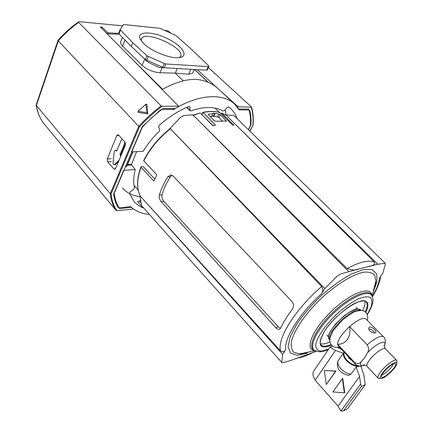 <?xml version="1.0" encoding="UTF-8"?>
<svg xmlns="http://www.w3.org/2000/svg" width="433" height="433" viewBox="0 0 433 433"><rect width="100%" height="100%" fill="white"/><g stroke="black" fill="none" stroke-linecap="round" stroke-linejoin="round"><path stroke-width="0.65" d="M132.785 42.661L120.434 30.094L120.174 29.406L123.578 24.513L160.042 28.334L175.82 35.511L189.438 47.446L208.549 65.616L208.895 66.422L208.235 66.595L165.834 63.976L164.334 63.575L146.922 55.76L132.785 42.661L131.28 46.488L144.725 59.056C147.675 63.131 154.608 65.047 159.182 67.461L163.891 67.754L145.353 59.613L131.28 46.488L118.988 33.888L118.729 33.2L120.136 29.514M248.515 129.781L250.902 125.056C251.286 119.849 250.891 114.999 249.722 110.518L248.97 109.966L239.233 109.906L234.621 104.088C223.141 92.862 198.244 94.167 173.72 109.511L161.861 109.441L160.307 110.047L142.246 126.642L131.518 151.891L143.123 151.382C147.442 144.221 152.822 137.526 159.263 131.296L159.842 129.629L158.608 127.102L159.257 125.359C168.654 117.018 178.461 110.761 188.685 106.583L189.714 106.659L189.914 107.243L190 110.788L186.612 107.454M143.475 207.78L142.868 207.77L137.488 201.529L139.426 201.058L140.519 200.273M237.057 118.593C235.763 114.713 233.701 111.427 230.859 108.732L228.743 106.973L227.065 107.573L224.575 110.399L222.93 111.032C214.865 106.383 204.208 106.334 190.958 110.891L190 110.788M142.868 207.77C139.35 206.308 136.39 204.187 133.986 201.41L129.505 193.432L130.306 191.846L133.651 189.302L134.468 187.765C133.24 182.455 133.488 176.399 135.226 169.595L123.681 170.348L113.641 193.984C114.301 199.126 115.795 203.629 118.122 207.483L119.151 207.878L130.728 206.622C135.551 211.207 141.775 213.799 149.396 214.4M162.272 89.49C174.391 82.698 185.519 79.309 195.651 79.32C204.733 80.143 212.029 83.109 217.539 88.218L234.621 104.088M172.74 108.531L173.72 109.511M183.338 80.852L175.268 73.128L188.664 74.205L192.539 73.253L192.793 72.679M122.393 37.379L120.872 41.341C120.179 42.618 120.78 44.215 122.669 46.131L142.165 65.367C147.188 69.713 153.13 72.17 159.983 72.749L175.268 73.128L177.254 68.533M207.299 69.929L206.601 70.206L163.891 67.754M143.691 43.581L140.086 38.851C136.633 31.165 151.886 31.144 166.667 38.245C181.573 45.146 189.378 55.976 179.884 57.535C171.782 59.326 151.777 51.684 143.691 43.581M122.355 187.862C126.755 192.842 132.65 195.792 140.043 196.706M225.902 114.962L225.155 109.744M125.57 143.339L120.91 154.511L121.143 155.312M124.742 141.856L124.607 143.523L120.006 154.554L120.91 154.511M120.802 156.134L120.006 154.554M118.539 161.547L115.07 164.681M119.162 160.058L114.35 164.724C113.468 164.654 113.035 163.912 113.045 162.494L114.263 151.588L115.183 150.208L116.71 150.982M115.362 150.202L116.905 150.543M122.203 139.053L121.31 139.881L116.758 150.895L116.369 150.993M136.574 151.669L131.578 164.318L131.735 165.065L135.226 169.595M141.272 40.859L141.548 38.586C145.953 29.715 186.986 49.059 180.269 56.777L179.322 57.621M119.248 34.153L107.205 33.888M58.006 40.431L36.085 105.181L110.296 193.719L111.081 193.919C111.768 200.49 113.717 206.076 116.932 210.671L132.493 209.188L132.823 208.446L131.486 207.331L119.638 208.63C116.715 204.398 114.891 199.299 114.177 193.329L142.224 127.334C148.627 120.309 155.609 114.02 163.165 108.461L175.305 108.548L177.958 107.021L178.347 106.15L177.958 107.021M118.685 33.406L108.715 32.881L107.292 32.28L102.258 27.306L100.418 26.83L100.548 27.165L178.542 106.08M248.38 129.646L250.388 125.667C250.864 119.638 250.306 114.106 248.704 109.078L238.691 109.008L237.712 107.568L238.101 106.762L219.758 90.281M216.5 87.298L197.248 69.67M107.655 161.796L107.276 158.965L116.829 135.578L117.733 134.706L118.599 135.074L125.029 142.176L125.418 145.082L115.611 168.556L114.794 169.357L113.868 168.962L107.655 161.796L111.378 161.596M126.837 166.229L125.489 166.71M132.46 151.853L131.74 151.994M251.508 107.043C253.159 112.564 253.662 118.61 253.002 125.175L252.818 125.326C253.462 118.723 252.937 112.677 251.227 107.184L251.416 106.902L208.387 67.532M178.347 106.15L162.126 106.307L161.152 105.982L78.687 22.462L79.028 21.65L122.663 25.828M238.101 106.762L251.227 107.184M116.932 210.671L116.022 210.384L43.419 123.069C39.787 117.928 37.341 111.968 36.08 105.181M43.473 123.145C39.939 118.149 37.547 112.32 36.302 105.657L58.298 40.94L58.065 40.334C64.16 33.287 71.001 27.127 78.584 21.845M138.078 111.292L145.883 104.169L146.755 112.694L138.078 111.292L138.138 112.439L147.81 113.89L146.755 112.694M145.883 104.169L146.939 104.407L147.81 113.89M78.687 22.462C71.158 27.761 64.36 33.915 58.298 40.94L139.356 127.031C146.273 119.291 153.861 112.385 162.126 106.307M164.756 30.418L167.29 30.716L169.206 31.674L170.694 33.038M212.024 115.855L213.805 116.509L217.62 116.856L218.99 117.619L222.253 120.867M211.732 116.293L210.221 116.585M280.481 328.344L278.414 326.866L275.778 327.662C277.25 329.188 278.581 329.643 279.772 329.026L280.73 327.911C283.453 322.147 287.301 315.966 292.275 309.373C293.991 306.678 293.888 304.042 291.972 301.471L173.07 175.939L170.315 175.024L167.75 176.913L170.423 176.707L172.004 175.192M275.778 327.662L161.13 201.605C159.523 199.597 158.938 197.421 159.376 195.066C161.081 189.194 163.874 183.143 167.75 176.913M159.376 195.066L162.039 194.807C161.617 197.134 162.218 199.304 163.831 201.318L278.414 326.866M199.884 113.008L193.145 115.438L193.648 114.967L199.884 113.008M202.758 112.353C208.977 111.14 214.524 111.157 219.412 112.407L219.666 112.542C214.833 111.292 209.296 111.281 203.061 112.504L215.353 124.877L215.239 125.316L213.42 125.759L212.625 125.548L200.338 113.121M203.061 112.504L201.854 114.658M203.602 116.423L213.188 125.776M201.724 114.523L202.909 112.396M228.196 117.3L377.83 264.238L367.823 266.723C370.502 265.651 375.682 265.656 374.269 261.954L226.324 115.389L221.48 113.035L220.781 113.646M221.691 113.159L233.928 125.234L232.591 125.067L219.666 112.542M225.452 114.848L233.143 115.4L234.237 115.838L385.089 263.156M377.83 264.238L385.186 263.226L385.3 264.309L382.864 273.142L379.573 277.986C378.945 283.193 376.526 289.352 372.315 296.475M225.696 114.848L226.324 115.389M285.677 349.675C284.432 351.872 282.765 352.332 280.66 351.049L142.186 198.222L282.657 354.389L285.677 349.675C283.929 338.536 299.403 313.622 321.438 293.78L324.799 288.53L336.787 276.498L340.533 273.986L359.255 268.85C356.175 270.414 352.11 270.316 347.06 268.563L195.51 117.424L348.614 271.491M324.799 288.53L172.431 130.923L321.697 286.543C323.11 289.168 323.029 291.577 321.438 293.78M169.612 128.964L180.447 117.381L184.122 115.465L192.966 114.869L193.356 115.265M193.145 115.438L195.51 117.43M172.431 130.923L170.494 128.671C158.83 138.073 149.948 148.806 143.837 160.87L156.481 174.461L156.567 175.268L154.088 180.761L153.585 180.864L141.05 167.252C136.806 178.997 136.568 188.653 140.324 196.214L142.186 198.222M169.904 128.309L170.494 128.671M154.781 179.1L143.236 166.602L141.228 166.727L141.05 167.252M192.966 114.869L193.924 114.869M281.883 362.54L141.477 205.545L139.924 195.44M211.569 116.52L212.89 113.722L208.679 114.063L208.305 114.247L208.468 114.832L214.357 120.731L215.872 121.267L226.427 121.126L220.327 114.826L218.957 114.063L213.036 113.181L211.742 116.45M162.039 194.807C163.696 188.956 166.489 182.921 170.423 176.707M143.837 160.87L143.729 160.47C149.721 148.649 158.402 138.1 169.779 128.828L170.293 128.709M169.46 129.299L169.779 128.828M221.534 113.051L226.08 115.227M140.324 196.214L140.173 195.949C136.444 188.241 136.693 178.564 140.909 166.927M139.843 195.613L140.205 196.014M316.279 351.358L290.765 360.44L283.317 362.708L281.948 362.627L281.807 361.999L282.657 354.389M320.301 343.65C322.509 344.424 325.708 343.856 329.908 341.946M362.637 310.623C364.759 306.472 365.457 303.279 364.743 301.038M385.348 342.53L384.72 345.101C386.918 338.774 376.109 343.445 367.487 352.803C368.992 350.297 368.894 347.65 367.195 344.868C375.368 337.908 380.802 335.218 383.503 336.809L366.009 318.991C363.146 317.221 357.674 319.738 349.599 326.542C351.461 336.668 345.734 344.901 337.551 344.192L354.659 362.524C357.117 364.169 359.244 363.931 361.035 361.82C359.899 364.851 360.678 366.085 363.379 365.522L364.786 365.051M367.487 352.803L364.689 357.799L361.035 361.82M354.659 362.524L355.147 363.936L338.119 345.675L337.551 344.192C337.875 339.656 341.891 333.773 349.599 326.542L367.195 344.868M359.839 366.042L356.148 366.978L351.039 374.134L348.63 375.384C342.627 374.058 335.358 370.08 337.935 361.062L343.288 353.166L335.483 350.476L329.935 347.196L332.723 346.2M337.431 347.477L341.702 349.518M346.519 409.45L343.337 410.928L340.863 411.085L338.07 406.127L315.148 380.169L313.47 376.694C312.68 374.697 312.75 372.862 313.671 371.189L329.935 347.196M360.738 366.031L363.828 374.642L365.246 384.704L361.425 386.377L360.592 384.044L359.536 376.45L356.148 366.978M315.148 380.169L335.483 350.476M326.282 384.526L336.003 370.989L324.339 370.545L335.629 371.135L326.282 384.526L324.339 370.545M348.63 375.384L347.807 375.287M338.07 406.127L359.536 376.45M344.365 392.818L344.738 392.655L342.752 378.41L342.379 378.561L344.365 392.818L332.885 391.946L342.379 378.561M347.656 408.655L365.246 384.704M369.95 331.066C372.272 332.896 374.188 333.41 375.692 332.62C377.576 331.413 371.054 325.47 369.192 327.353C368.396 328.284 368.651 329.518 369.95 331.066M352.316 360.9L349.301 358.497L347.434 355.666M383.243 372.775C381.754 374.81 381.159 376.207 381.457 376.97C382.734 380.374 398.706 365.095 395.367 363.66C393.949 362.578 386.653 368.039 383.243 372.775M381.928 374.826C384.861 374.437 392.682 366.951 393.202 364.034M336.003 370.989L335.629 371.135M368.764 328.901C371.417 329.145 373.37 330.498 374.626 332.977M382.382 373.149C380.223 376.147 379.692 377.901 380.786 378.399C383.8 379.844 398.127 366.139 396.823 363.054C396.504 360.224 386.837 366.93 382.382 373.149M396.855 361.696L396.65 360.326C395.259 358.237 385.013 365.696 380.271 372.31C378.128 375.281 377.392 377.213 378.069 378.106L379.427 378.372M396.65 360.326L385.44 348.809C383.941 346.616 373.722 353.907 369.105 360.532C367.016 363.504 366.329 365.463 367.054 366.399L378.069 378.106M343.813 410.441L361.425 386.377M340.863 411.085L360.592 384.044M189.129 106.475L189.914 107.243M186.877 107.335L189.806 110.215M139.426 201.058L140.844 202.698M162.597 89.301L134.782 61.735M188.664 74.205L190.829 69.307M159.983 72.749L162.137 67.645M142.165 65.367L144.725 59.056M122.669 46.131L125.018 40.069M118.988 33.888L120.434 30.094M145.353 59.613L146.922 55.76M146.695 60.447L148.265 56.599M162.727 67.396L164.334 63.575M164.226 67.792L165.834 63.976M206.601 70.206L208.235 66.595M124.607 143.523L125.51 143.491M120.093 155.187L120.996 155.149M120.498 155.647L121.018 155.62M114.783 164.48L115.681 164.426M115.974 150.543L116.872 150.505M131.578 164.318L127.551 164.551M131.735 165.065L127.221 165.33M208.046 82.194L194.439 69.513M101.836 28.464L102.258 27.306M106.832 33.514L107.292 32.28M108.331 33.915L108.715 32.881M237.203 106.897L237.425 106.458M107.276 158.965L111.027 158.776M116.829 135.578L119.005 135.524M113.868 168.962L115.449 168.865M126.517 166.483L132.752 151.837M249.879 131.112L252.818 125.326M111.081 193.919L139.356 127.031M116.022 210.384C112.878 205.794 110.972 200.235 110.296 193.719L138.63 126.582C145.472 118.913 152.979 112.044 161.152 105.982M161.13 201.605L163.831 201.318M215.353 124.877L215.136 125.337M321.697 286.543C295.165 309.108 276.454 339.624 280.66 351.049M365.858 312.474C370.394 302.158 367.444 298.781 357.009 302.342C346.968 306.521 332.349 319.37 325.01 330.52C316.804 344.879 319.007 349.788 331.613 345.242M367.238 314.515L371.081 306.927C372.353 302.532 372.077 299.36 370.253 297.406C367.52 296.334 363.504 296.838 358.21 298.911C352.37 301.893 346.178 306.077 339.634 311.473C326.677 322.975 316.783 336.988 315.706 345.02C315.83 348.495 317.465 350.519 320.609 351.087L328.577 349.198M218.99 117.619L220.327 114.826M217.62 116.856L218.957 114.063M374.269 261.954C368.364 259.843 359.293 262.046 347.06 268.563M367.823 266.723L359.255 268.85M373.63 290.045L375.898 280.8L374.702 275.285C372.494 272.752 368.862 271.707 363.817 272.146C352.7 274.305 335.813 284.687 320.377 299.198C305.2 313.974 294.072 330.39 291.42 341.41C290.754 346.432 291.631 350.108 294.061 352.43L299.512 353.88L308.886 352.013M372.992 292.654L376.954 281.953L376.759 273.948L372.169 269.591L363.401 269.559L351.174 274.111C341.659 279.366 331.851 286.375 321.751 295.133C312.036 304.518 303.814 314.028 297.081 323.668L290.245 336.62L288.075 346.741L290.554 353.101L297.173 355.271L307.062 353.285M213.225 116.288L214.546 113.5M208.37 114.718L208.679 114.063M213.805 116.509L215.131 113.727M225.95 121.148L226.199 120.634M153.585 180.864L154.056 180.826M372.266 296.361L371.785 295.463C368.077 289.471 349.994 297.514 333.724 313.151C317.384 328.712 308.54 346.427 314.353 350.411L315.246 350.936M371.649 295.225L371.276 294.564C367.53 288.519 349.312 296.589 332.939 312.328C316.491 327.992 307.609 345.843 313.476 349.859L314.136 350.275M371.936 295.696C371.487 285.336 350.887 292.578 331.694 311.051C312.393 329.41 304.258 349.669 314.585 350.573M365.203 311.89C367.482 307.089 367.779 303.755 366.091 301.871C363.195 295.831 335.764 313.064 325.102 330.466C320.425 337.946 319.061 342.795 321.01 345.004C322.807 346.779 326.157 346.633 331.056 344.56M357.463 365.533C353.788 365.349 350.275 363.574 346.93 360.207C344.197 357.09 343.326 354.459 344.3 352.305M358.925 365.945C354.914 366.589 350.762 364.824 346.476 360.657C343.423 357.122 342.622 354.254 344.067 352.056M359.92 310.353C355.883 301.492 321.08 334.79 329.751 339.218M359.558 310.374C352.614 307.257 326.991 331.775 329.789 338.855M351.039 374.134C347.396 373.749 343.997 371.936 340.841 368.689C337.973 365.355 337.139 362.562 338.33 360.316M194.206 69.496L192.539 73.253M120.141 29.498L118.729 33.2M208.895 66.422L207.255 70.027M115.248 164.67L114.35 164.724M140.503 39.679L140.086 38.851M141.212 39.511L141.548 38.586M194.59 69.518L208.311 82.308M132.969 151.826L126.804 166.31M252.98 125.224L249.955 131.188M118.772 25.401L122.68 25.801M132.936 208.533L132.687 209.096M171.019 174.975L170.315 175.024M219.342 112.391L215.001 108.082M138.159 190.082L134.051 185.562M372.44 296.784C377.062 289.19 379.795 282.397 380.639 276.416M297.244 358.134C301.974 357.328 307.224 355.461 312.994 352.527M372.147 296.091L375.898 280.8C375.952 283.187 375.189 286.31 373.598 290.17M309.01 351.986L308.058 352.327C304.534 353.512 301.687 354.032 299.512 353.88L314.964 350.8M371.785 295.463L371.276 294.564L371.785 295.463C373.062 298.24 373.322 300.838 372.564 303.257C371.871 305.481 372.201 306.412 367.319 314.704M328.333 349.555L326.395 350.335C322.845 352.202 318.829 352.229 314.353 350.411L314.363 350.416M366.908 366.199C362.399 363.763 364.31 365.441 363.319 365.306L364.505 365.165M385.246 348.657C383.01 344.046 384.607 346.027 384.509 345.036L384.315 346.211M355.147 363.936C355.666 365.16 359.579 366.827 363.379 365.522M343.337 410.928L347.201 409.131M383.503 336.809C384.699 337.377 386.193 341.361 384.72 345.101M381.376 376.634L381.457 376.97M395.037 363.563L395.367 363.66M368.873 327.808L369.192 327.353M396.823 363.054L396.877 360.743M380.786 378.399L378.474 378.35M357.555 308.94L355.953 307.311M328.452 336.793L326.888 335.115M329.713 340.306L328.512 338.33L328.701 335.391C329.378 332.917 331.673 329.129 335.58 324.03L343.878 315.993C349.664 311.787 354.275 309.438 357.718 308.935C359.455 309.01 360.554 309.487 361.014 310.358M339.553 347.217C335.494 347.748 332.62 346.801 330.926 344.365C330.011 342.866 329.686 340.706 329.951 337.881L333.286 330.433L342.839 319.538L353.81 312.014C359.081 310.488 362.269 310.109 363.384 310.867C366.886 311.998 368.25 315.208 367.482 320.496"/></g></svg>
